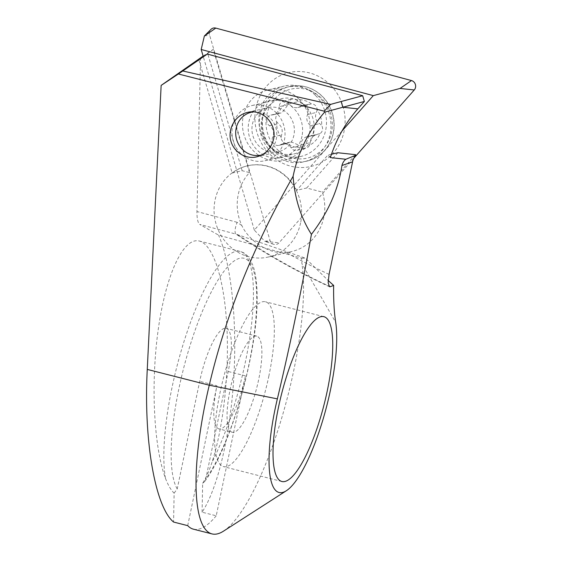 <?xml version="1.0" encoding="UTF-8"?>
<svg xmlns="http://www.w3.org/2000/svg" width="562" height="562" viewBox="0 0 562 562"><rect width="100%" height="100%" fill="white"/><g stroke="black" fill="none" stroke-linecap="round" stroke-linejoin="round"><path stroke-width="0.42" stroke-dasharray="2.81 2.11" d="M232.183 173.033L242.159 170.7L249.514 172.59A46.779 43.618 -103.2 0 0 241.779 225.432C249.409 241.878 270.217 254.734 286.1 252.457A46.779 43.618 -103.2 0 0 291.664 251.558A46.779 43.618 -103.2 0 0 323.754 217.473A46.779 43.618 -103.2 0 0 322.37 192.12L306.676 187.996L296.701 190.328A46.779 43.618 -103.2 0 0 247.582 165.79A46.779 43.618 -103.2 0 0 232.183 173.033L198.829 59.684M355.507 154.662L322.37 192.12M337.867 152.745L306.676 187.996M331.475 154.241L327.885 155.084L296.701 190.328M241.779 225.432A694.583 647.614 76.8 0 1 237.101 222.299C234.79 228.713 234.431 232.661 236.019 234.129L199.7 224.393L218.555 235.127L301.611 258.197L301.92 263.704L335.704 322.363M329.437 286.704C297.052 271.734 265.889 254.193 235.963 234.094L305.419 258.169L328.201 280.529M200.55 57.774L196.953 211.537C196.918 218.569 197.831 222.861 199.7 224.393M330.365 157.585L327.885 155.084M301.97 136.299A29.062 27.095 76.8 0 1 257.052 149.928A29.062 27.095 76.8 0 1 267.21 101.308A29.062 27.095 76.8 0 1 301.97 136.299M232.218 432.276A49.611 12.778 -75.7 0 1 232.092 381.043A49.611 12.778 -75.7 0 1 256.729 336.125A49.611 12.778 -75.7 0 1 258.731 379.273A49.611 12.778 -75.7 0 1 232.218 432.276L218.948 428.89A49.611 12.778 -75.7 0 0 245.461 375.887L216.23 515.797L202.088 512.193C217.782 488.336 230.392 434.784 233.813 377.446C237.206 320.108 231.144 263.543 218.555 235.127M223.521 531.132A153.089 39.431 104.3 0 0 282.454 415.515A153.089 39.431 104.3 0 0 301.92 263.704M216.23 515.797A153.089 39.431 -75.7 0 1 193.384 529.165M202.088 512.193L202.65 483.278C205.931 478.164 209.05 471.153 212.022 462.245C223.507 427.008 229.451 371.728 226.774 325.061C224.097 278.401 213.033 244.54 199.32 241.028C183.535 236.876 166.099 274.094 158.393 328.426C150.616 382.666 153.63 446.509 165.474 478.332C168.129 485.294 171.017 490.226 174.136 493.127L173.574 522.042M174.136 493.127L177.22 488.912L199.693 381.345A49.611 12.778 -75.7 0 1 226.205 328.341A49.611 12.778 -75.7 0 1 228.207 371.489L205.734 479.063L204.652 481.543L202.65 483.278M268.917 375.753A85.052 21.904 -75.7 0 1 223.465 466.615A85.052 21.904 -75.7 0 1 223.247 378.788A85.052 21.904 -75.7 0 1 265.482 301.78A85.052 21.904 -75.7 0 1 268.917 375.753M218.948 428.89A49.611 12.778 -75.7 0 1 216.946 385.743L199.693 381.345M187.715 525.646L216.946 385.743M242.159 170.7L207.673 53.502L203.268 56.579M249.514 172.59L213.258 49.386L207.673 53.502M203.121 56.081L213.258 49.386M293.898 135.259A22.684 21.145 76.8 0 1 278.338 151.789A22.684 21.145 76.8 0 1 252.577 134.522A22.684 21.145 76.8 0 1 267.997 107.623A22.684 21.145 76.8 0 1 293.898 135.259M301.611 258.197L305.419 258.169M300.6 222.896A46.779 43.618 76.8 0 1 268.51 256.982A46.779 43.618 76.8 0 1 215.379 221.372A46.779 43.618 76.8 0 1 247.182 165.888A46.779 43.618 76.8 0 1 300.6 222.896M281.176 137.507A24.096 22.466 76.8 0 1 276.63 121.708A5.838 5.444 76.8 0 1 278.38 113.594A24.096 22.466 76.8 0 1 288.84 101.933A5.838 5.444 76.8 0 1 292.395 99.024A5.838 5.444 76.8 0 1 296.364 99.706A24.096 22.466 76.8 0 1 311.369 103.844A5.838 5.444 76.8 0 1 317.144 109.73A24.096 22.466 76.8 0 1 321.689 125.53A5.838 5.444 76.8 0 1 319.94 133.637A24.096 22.466 76.8 0 1 309.472 145.305A5.838 5.444 76.8 0 1 305.925 148.206A5.838 5.444 76.8 0 1 301.956 147.532A24.096 22.466 76.8 0 1 286.943 143.394A5.838 5.444 76.8 0 1 281.176 137.507L281.604 134.88C283.009 130.398 281.934 126.661 278.38 123.675L276.63 121.708M301.956 147.532L299.932 145.642L291.271 141.898L286.943 143.394M319.94 133.637L315.886 134.62L311.411 137.535L309.472 145.305M317.144 109.73L316.462 112.414C314.551 117.015 315.626 120.753 319.687 123.619L321.689 125.53M278.38 113.594L282.033 112.709L288.13 104.609L288.84 101.933M296.364 99.706L298.134 101.652L306.571 105.452L311.369 103.844M268.222 106.464A28.353 26.435 76.8 0 1 270.196 104.49A28.353 26.435 76.8 0 1 281.218 98.701A28.353 26.435 76.8 0 1 313.42 120.282A28.353 26.435 76.8 0 1 294.144 153.911A28.353 26.435 76.8 0 1 281.695 153.616A28.353 26.435 76.8 0 1 268.222 106.464M268.896 97.767A38.272 35.687 76.8 0 1 286.444 87.286A38.272 35.687 76.8 0 1 329.915 116.418A38.272 35.687 76.8 0 1 303.894 161.821A38.272 35.687 76.8 0 1 264.344 142.959A38.272 35.687 76.8 0 1 268.896 97.767M239.033 113.292A28.353 26.435 76.8 0 1 252.036 105.537A28.353 26.435 76.8 0 1 284.232 127.11A28.353 26.435 76.8 0 1 264.962 160.739A28.353 26.435 76.8 0 1 235.661 146.773A28.353 26.435 76.8 0 1 239.033 113.292M253.23 111.915A21.974 20.485 76.8 0 1 276.349 129.703A21.974 20.485 76.8 0 1 261.913 154.894M279.279 106.682A8.507 7.931 76.8 0 1 273.251 114.767A8.507 7.931 76.8 0 1 271.853 114.957A5.838 5.444 -103.2 0 0 270.891 115.091A5.838 5.444 -103.2 0 0 266.802 119.811A5.838 5.444 -103.2 0 0 269.528 125.748A8.507 7.931 76.8 0 1 272.753 136.952A5.838 5.444 -103.2 0 0 273.406 143.198A5.838 5.444 -103.2 0 0 278.991 145.368A5.838 5.444 -103.2 0 0 280.431 144.785A8.507 7.931 76.8 0 1 282.524 143.942A8.507 7.931 76.8 0 1 291.074 147.715A5.838 5.444 -103.2 0 0 296.947 150.314A5.838 5.444 -103.2 0 0 301.077 144.757A8.507 7.931 76.8 0 1 307.105 136.671A8.507 7.931 76.8 0 1 308.503 136.482A5.838 5.444 -103.2 0 0 309.465 136.355A5.838 5.444 -103.2 0 0 313.554 131.627A5.838 5.444 -103.2 0 0 310.828 125.698A8.507 7.931 76.8 0 1 307.604 114.486A5.838 5.444 -103.2 0 0 306.95 108.241A5.838 5.444 -103.2 0 0 301.365 106.078A5.838 5.444 -103.2 0 0 299.925 106.654A8.507 7.931 76.8 0 1 297.832 107.504A8.507 7.931 76.8 0 1 289.282 103.724A5.838 5.444 -103.2 0 0 283.41 101.132A5.838 5.444 -103.2 0 0 279.279 106.682L288.13 104.609M353.842 158.252L278.991 242.861A5.669 5.29 76.8 0 1 273.61 244.294A5.669 5.29 76.8 0 1 270.013 240.452L209.591 35.111A5.669 5.29 76.8 0 1 210.947 29.407M341.991 131.009L254.326 230.09L264.807 241.323L270.013 240.452M254.326 230.09L203.311 56.727M299.103 99.256A36.144 33.699 76.8 0 1 309.072 134.978A36.144 33.699 76.8 0 1 284.505 160.268A36.144 33.699 76.8 0 1 243.451 132.751A36.144 33.699 76.8 0 1 268.025 89.878A36.144 33.699 76.8 0 1 299.103 99.256M330.463 85.094A48.199 44.939 76.8 0 1 313.617 165.734A48.199 44.939 76.8 0 1 255.97 107.7A48.199 44.939 76.8 0 1 330.463 85.094M315.507 95.421A36.144 33.699 76.8 0 1 325.475 131.136A36.144 33.699 76.8 0 1 300.909 156.426A36.144 33.699 76.8 0 1 259.855 128.916A36.144 33.699 76.8 0 1 284.435 86.035A36.144 33.699 76.8 0 1 315.507 95.421M329.065 274.389A694.583 647.614 76.8 0 1 286.1 252.457M238.267 235.035A708.759 660.828 -103.2 0 0 328.784 286.009M237.101 222.299L196.953 211.537M165.474 478.332A127.574 32.856 -75.7 0 1 185.966 335.451A127.574 32.856 -75.7 0 1 240.15 251.439A127.574 32.856 -75.7 0 1 250.687 331.151A127.574 32.856 -75.7 0 1 212.022 462.245M177.22 488.912A121.905 31.395 -75.7 0 1 201.491 313.448A121.905 31.395 -75.7 0 1 256.701 294.369A121.905 31.395 -75.7 0 1 205.734 479.063M245.461 375.887L228.207 371.489M274.832 98.814A35.441 33.039 76.8 0 1 330.849 114.248A35.441 33.039 76.8 0 1 291.79 157.796A35.441 33.039 76.8 0 1 274.832 98.814M271.889 97.064A38.272 35.687 76.8 0 1 289.437 86.583A38.272 35.687 76.8 0 1 332.908 115.716A38.272 35.687 76.8 0 1 306.887 161.118A38.272 35.687 76.8 0 1 267.336 142.256A38.272 35.687 76.8 0 1 271.889 97.064M271.853 114.957L280.705 112.885M269.528 125.748L278.38 123.675M272.753 136.952L281.604 134.88M280.431 144.785L289.282 142.713M291.074 147.715L299.932 145.642M301.077 144.757L309.936 142.685M308.503 136.482L317.361 134.409M310.828 125.698L319.687 123.619M307.604 114.486L316.462 112.414M299.925 106.654L308.784 104.581M289.282 103.724L298.134 101.652M204.385 35.982L209.591 35.111M273.61 244.294L264.807 241.323L278.991 242.861M204.694 481.479C231.27 446.46 258.478 349.571 257.108 295.633C256.989 282.63 255.506 272.331 252.661 264.744L248.636 257.298C246.247 254.235 243.423 252.282 240.15 251.439L199.32 241.028M323.881 316.673L265.482 301.78M281.864 481.501L223.465 466.615M256.729 336.125L226.205 328.341M256.693 156.854L278.338 151.789M247.357 112.449L267.997 107.623M268.51 256.982L291.664 251.558M247.182 165.888L247.582 165.79M270.196 104.49L268.552 106.134C265.116 109.808 262.967 114.908 262.089 121.427C261.4 129.246 263.199 136.404 267.477 142.903C271.783 148.747 276.525 152.323 281.695 153.616M264.962 160.739L294.144 153.911M252.036 105.537L281.218 98.701M286.444 87.286L289.437 86.583C297.46 84.778 305.285 85.754 312.915 89.513C323.185 94.964 329.894 103.584 333.02 115.372C334.875 123.303 334.467 131.009 331.798 138.491C327.028 150.497 318.724 158.041 306.887 161.118L303.894 161.821M273.251 114.767L282.033 112.709M282.524 143.942L291.271 141.891M307.105 136.671L315.886 134.62M297.832 107.504L306.571 105.452M270.891 115.091L279.792 113.004M278.991 145.368L287.92 143.275M296.947 150.314L305.925 148.206M309.465 136.355L318.366 134.269M301.365 106.078L310.294 103.984M283.41 101.132L292.395 99.024M284.505 160.268L300.909 156.426M268.025 89.878L284.435 86.035"/><path stroke-width="0.84" d="M328.784 286.009A708.759 660.828 -103.2 0 0 330.28 286.704L329.444 286.69L328.159 282.693L329.065 274.389L352.578 161.835A14.148 13.193 76.8 0 1 355.739 155.463L355.507 154.662L337.867 152.745L331.475 154.241M203.268 56.579L198.829 59.684L207.315 54.078L362.68 95.73L364.366 101.455L357.818 108.859C345.44 122.938 336.294 139.179 330.365 157.585L345.848 159.264C344.042 160.577 342.736 162.657 341.935 165.516C338.394 189.394 328.222 212.331 311.425 234.34C300.81 217.677 294.706 198.33 293.097 176.292C298.141 152.147 308.622 130.777 324.548 112.182L324.267 111.185L178.379 73.994L161.146 85.403L147.265 369.41C143.535 440.067 155.028 506.72 173.574 522.042L187.715 525.646A153.089 39.431 -75.7 0 0 193.384 529.165L211.965 533.9A153.089 39.431 104.3 0 0 223.521 531.132L286.339 490.745A96.39 24.826 104.3 0 0 323.445 417.952A96.39 24.826 104.3 0 0 335.704 322.363A198.456 51.114 -75.7 0 1 333.652 285.419L330.28 286.704M364.366 101.455L324.548 112.182M345.848 159.264A11639.266 3510.491 -138.5 0 1 352.255 156.672L356.006 155.161M293.097 176.292C253.588 245.735 225.643 315.373 209.261 385.209L277.361 398.872A96.39 24.826 104.3 0 0 286.339 490.745M277.361 398.872A765.458 197.15 104.3 0 0 311.425 234.34M327.316 390.639A85.052 21.904 -75.7 0 1 281.864 481.501A85.052 21.904 -75.7 0 1 281.646 393.674A85.052 21.904 -75.7 0 1 323.881 316.673A85.052 21.904 -75.7 0 1 327.316 390.639M273.315 140.079C270.793 148.881 265.25 154.473 256.693 156.854C245.229 159.629 232.977 151.578 230.56 139.678C227.982 127.82 235.857 115.055 247.357 112.449C262.566 108.276 277.747 124.434 273.315 140.079M147.265 369.41L209.261 385.209A153.089 39.431 104.3 0 0 211.965 533.9M161.146 85.403L203.121 56.081M328.201 280.529L333.652 285.419M178.379 73.994L207.315 54.078M182.819 71.002L330.66 104.377A1352.966 455.269 -172 0 1 341.162 101.504L362.68 95.73M324.267 111.185A652.868 393.793 -177.3 0 1 330.66 104.377M261.913 154.894A21.974 20.485 76.8 0 1 238.731 144.546A21.974 20.485 76.8 0 1 241.168 118.287A21.974 20.485 76.8 0 1 253.23 111.915M203.311 56.727L201.182 49.491L204.385 35.982L210.947 29.407A5.669 5.29 76.8 0 1 215.794 28.1L411.475 80.563A5.669 5.29 76.8 0 1 414.25 89.976L353.842 158.252M201.182 49.491L373.294 95.631L400.067 88.438L411.475 80.563M373.294 95.631L341.991 131.009M341.162 101.504L342.848 107.237L357.818 108.859M352.255 156.672L355.739 155.463M341.935 165.516L352.578 161.835M400.067 88.438L414.25 89.976M204.385 35.982L215.794 28.1"/></g></svg>
